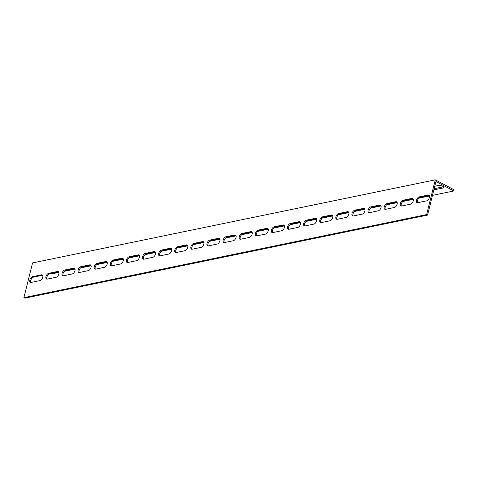 <?xml version="1.0" encoding="UTF-8"?>
<svg xmlns="http://www.w3.org/2000/svg" width="478" height="478" viewBox="0 0 478 478"><rect width="100%" height="100%" fill="white"/><g stroke="black" fill="none" stroke-linecap="round" stroke-linejoin="round"><path stroke-width="0.72" d="M23.9 297.657L32.564 262.912L435.291 179.847L454.1 189.802L453.813 190.961L435.942 181.503L427.565 215.088L24.838 298.153L23.9 297.657L426.627 214.592L435.291 179.847M42.602 275.28A3.179 1.739 -62.1 0 0 42.381 275.31L33.52 277.138A3.179 1.739 -62.1 0 0 31.178 279.379A3.179 1.739 -62.1 0 0 30.909 282.456M74.819 268.636A3.179 1.739 -62.1 0 0 74.598 268.666L65.737 270.494A3.179 1.739 -62.1 0 0 63.395 272.735A3.179 1.739 -62.1 0 0 63.126 275.812M107.036 261.992A3.179 1.739 -62.1 0 0 106.815 262.022L97.954 263.85A3.179 1.739 -62.1 0 0 95.612 266.091A3.179 1.739 -62.1 0 0 95.349 269.168M139.253 255.348A3.179 1.739 -62.1 0 0 139.032 255.377L130.171 257.2A3.179 1.739 -62.1 0 0 127.829 259.446A3.179 1.739 -62.1 0 0 127.566 262.524M171.477 248.703A3.179 1.739 -62.1 0 0 171.249 248.727L162.389 250.556A3.179 1.739 -62.1 0 0 160.046 252.802A3.179 1.739 -62.1 0 0 159.783 255.879M203.694 242.059A3.179 1.739 -62.1 0 0 203.467 242.083L194.612 243.911A3.179 1.739 -62.1 0 0 192.27 246.152A3.179 1.739 -62.1 0 0 192.001 249.235M235.911 235.409A3.179 1.739 -62.1 0 0 235.69 235.439L226.829 237.267A3.179 1.739 -62.1 0 0 224.487 239.508A3.179 1.739 -62.1 0 0 224.218 242.591M268.128 228.765A3.179 1.739 -62.1 0 0 267.907 228.795L259.046 230.623A3.179 1.739 -62.1 0 0 256.704 232.864A3.179 1.739 -62.1 0 0 256.435 235.941M300.345 222.121A3.179 1.739 -62.1 0 0 300.124 222.151L291.263 223.979A3.179 1.739 -62.1 0 0 288.921 226.219A3.179 1.739 -62.1 0 0 288.652 229.297M332.563 215.476A3.179 1.739 -62.1 0 0 332.341 215.506L323.481 217.335A3.179 1.739 -62.1 0 0 321.138 219.575A3.179 1.739 -62.1 0 0 320.875 222.652M364.786 208.832A3.179 1.739 -62.1 0 0 364.559 208.862L355.698 210.684A3.179 1.739 -62.1 0 0 353.356 212.931A3.179 1.739 -62.1 0 0 353.093 216.008M397.003 202.188A3.179 1.739 -62.1 0 0 396.776 202.212L387.915 204.04A3.179 1.739 -62.1 0 0 385.579 206.287A3.179 1.739 -62.1 0 0 385.31 209.364M429.22 195.544A3.179 1.739 -62.1 0 0 428.993 195.568L420.138 197.396A3.179 1.739 -62.1 0 0 417.796 199.637A3.179 1.739 -62.1 0 0 417.527 202.72M413.112 198.866A3.179 1.739 -62.1 0 0 412.884 198.89L404.03 200.718A3.179 1.739 -62.1 0 0 401.687 202.965A3.179 1.739 -62.1 0 0 401.418 206.042M380.894 205.51A3.179 1.739 -62.1 0 0 380.667 205.54L371.806 207.362A3.179 1.739 -62.1 0 0 369.464 209.609A3.179 1.739 -62.1 0 0 369.201 212.686M348.671 212.154A3.179 1.739 -62.1 0 0 348.45 212.184L339.589 214.013A3.179 1.739 -62.1 0 0 337.247 216.253A3.179 1.739 -62.1 0 0 336.984 219.33M316.454 218.799A3.179 1.739 -62.1 0 0 316.233 218.828L307.372 220.657A3.179 1.739 -62.1 0 0 305.03 222.897A3.179 1.739 -62.1 0 0 304.767 225.975M284.237 225.443A3.179 1.739 -62.1 0 0 284.016 225.473L275.155 227.301A3.179 1.739 -62.1 0 0 272.813 229.542A3.179 1.739 -62.1 0 0 272.544 232.619M252.02 232.087A3.179 1.739 -62.1 0 0 251.798 232.117L242.938 233.945A3.179 1.739 -62.1 0 0 240.595 236.186A3.179 1.739 -62.1 0 0 240.326 239.269M219.802 238.731A3.179 1.739 -62.1 0 0 219.575 238.761L210.72 240.589A3.179 1.739 -62.1 0 0 208.378 242.83A3.179 1.739 -62.1 0 0 208.109 245.913M187.585 245.381A3.179 1.739 -62.1 0 0 187.358 245.405L178.497 247.234A3.179 1.739 -62.1 0 0 176.161 249.474A3.179 1.739 -62.1 0 0 175.892 252.557M155.368 252.026A3.179 1.739 -62.1 0 0 155.141 252.055L146.28 253.878A3.179 1.739 -62.1 0 0 143.938 256.124A3.179 1.739 -62.1 0 0 143.675 259.201M123.145 258.67A3.179 1.739 -62.1 0 0 122.924 258.7L114.063 260.522A3.179 1.739 -62.1 0 0 111.721 262.769A3.179 1.739 -62.1 0 0 111.458 265.846M90.928 265.314A3.179 1.739 -62.1 0 0 90.706 265.344L81.846 267.172A3.179 1.739 -62.1 0 0 79.503 269.413A3.179 1.739 -62.1 0 0 79.24 272.49M58.71 271.958A3.179 1.739 -62.1 0 0 58.489 271.988L49.628 273.816A3.179 1.739 -62.1 0 0 47.286 276.057A3.179 1.739 -62.1 0 0 47.017 279.134M58.896 272.412L51.086 274.025L50.393 273.655M64.434 271.271L75.004 269.09M80.543 267.949L91.113 265.768M96.652 264.627L107.221 262.446M112.76 261.305L123.33 259.124M128.869 257.983L139.439 255.802M144.977 254.66L155.553 252.48M161.086 251.338L171.662 249.157M177.195 248.016L187.77 245.835M193.303 244.694L203.879 242.513M209.412 241.372L219.988 239.191M225.52 238.044L236.096 235.869M241.635 234.722L252.205 232.541M257.744 231.4L268.313 229.219M273.852 228.078L284.422 225.897M289.961 224.756L300.531 222.575M306.069 221.434L316.639 219.253M322.178 218.111L332.748 215.931M338.287 214.789L348.856 212.608M354.395 211.467L364.971 209.286M370.504 208.145L381.08 205.964M386.612 204.823L397.188 202.642M402.721 201.501L413.297 199.32M418.83 198.179L429.405 195.998M432.488 195.359L453.813 190.961M434.759 186.247L438.428 185.488A3.179 1.093 14 0 1 441.977 185.954A3.179 1.093 14 0 1 443.865 187.501A3.179 1.093 14 0 1 443.13 187.974L434.275 189.802A3.179 1.093 14 0 1 433.857 189.862M47.244 279.11A3.179 1.739 117.9 0 1 46.48 279.021A3.179 1.739 117.9 0 1 46.151 276.009A3.179 1.739 117.9 0 1 48.684 273.314L57.545 271.492A3.179 1.739 117.9 0 1 58.31 271.576A3.179 1.739 117.9 0 1 58.639 274.587A3.179 1.739 117.9 0 1 56.105 277.282L47.244 279.11M79.462 272.46A3.179 1.739 117.9 0 1 78.697 272.376A3.179 1.739 117.9 0 1 78.368 269.365A3.179 1.739 117.9 0 1 80.907 266.67L89.762 264.842A3.179 1.739 117.9 0 1 90.527 264.932A3.179 1.739 117.9 0 1 90.862 267.943A3.179 1.739 117.9 0 1 88.322 270.638L79.462 272.46M111.679 265.816A3.179 1.739 117.9 0 1 110.914 265.732A3.179 1.739 117.9 0 1 110.585 262.721A3.179 1.739 117.9 0 1 113.125 260.026L121.986 258.198A3.179 1.739 117.9 0 1 122.75 258.287A3.179 1.739 117.9 0 1 123.079 261.299A3.179 1.739 117.9 0 1 120.54 263.987L111.679 265.816M143.896 259.172A3.179 1.739 117.9 0 1 143.131 259.088A3.179 1.739 117.9 0 1 142.803 256.071A3.179 1.739 117.9 0 1 145.342 253.382L154.203 251.553A3.179 1.739 117.9 0 1 154.968 251.643A3.179 1.739 117.9 0 1 155.296 254.655A3.179 1.739 117.9 0 1 152.757 257.343L143.896 259.172M176.113 252.527A3.179 1.739 117.9 0 1 175.348 252.444A3.179 1.739 117.9 0 1 175.02 249.426A3.179 1.739 117.9 0 1 177.559 246.738L186.42 244.909A3.179 1.739 117.9 0 1 187.185 244.993A3.179 1.739 117.9 0 1 187.513 248.01A3.179 1.739 117.9 0 1 184.974 250.699L176.113 252.527M208.336 245.883A3.179 1.739 117.9 0 1 207.566 245.8A3.179 1.739 117.9 0 1 207.237 242.782A3.179 1.739 117.9 0 1 209.776 240.093L218.637 238.265A3.179 1.739 117.9 0 1 219.402 238.349A3.179 1.739 117.9 0 1 219.731 241.366A3.179 1.739 117.9 0 1 217.191 244.055L208.336 245.883M240.554 239.239A3.179 1.739 117.9 0 1 239.789 239.149A3.179 1.739 117.9 0 1 239.46 236.138A3.179 1.739 117.9 0 1 241.993 233.449L250.854 231.621A3.179 1.739 117.9 0 1 251.619 231.705A3.179 1.739 117.9 0 1 251.948 234.716A3.179 1.739 117.9 0 1 249.414 237.411L240.554 239.239M272.771 232.595A3.179 1.739 117.9 0 1 272.006 232.505A3.179 1.739 117.9 0 1 271.677 229.494A3.179 1.739 117.9 0 1 274.211 226.799L283.072 224.977A3.179 1.739 117.9 0 1 283.836 225.06A3.179 1.739 117.9 0 1 284.171 228.072A3.179 1.739 117.9 0 1 281.632 230.766L272.771 232.595M304.988 225.945A3.179 1.739 117.9 0 1 304.223 225.861A3.179 1.739 117.9 0 1 303.894 222.85A3.179 1.739 117.9 0 1 306.434 220.155L315.289 218.327A3.179 1.739 117.9 0 1 316.06 218.416A3.179 1.739 117.9 0 1 316.388 221.428A3.179 1.739 117.9 0 1 313.849 224.122L304.988 225.945M337.205 219.3A3.179 1.739 117.9 0 1 336.44 219.217A3.179 1.739 117.9 0 1 336.112 216.205A3.179 1.739 117.9 0 1 338.651 213.511L347.512 211.682A3.179 1.739 117.9 0 1 348.277 211.772A3.179 1.739 117.9 0 1 348.605 214.783A3.179 1.739 117.9 0 1 346.066 217.478L337.205 219.3M369.422 212.656A3.179 1.739 117.9 0 1 368.658 212.573A3.179 1.739 117.9 0 1 368.329 209.561A3.179 1.739 117.9 0 1 370.868 206.866L379.729 205.038A3.179 1.739 117.9 0 1 380.494 205.128A3.179 1.739 117.9 0 1 380.823 208.139A3.179 1.739 117.9 0 1 378.283 210.828L369.422 212.656M401.64 206.012A3.179 1.739 117.9 0 1 400.875 205.928A3.179 1.739 117.9 0 1 400.546 202.911A3.179 1.739 117.9 0 1 403.085 200.222L411.946 198.394A3.179 1.739 117.9 0 1 412.711 198.478A3.179 1.739 117.9 0 1 413.04 201.495A3.179 1.739 117.9 0 1 410.5 204.184L401.64 206.012M417.754 202.69A3.179 1.739 117.9 0 1 416.983 202.606A3.179 1.739 117.9 0 1 416.655 199.589A3.179 1.739 117.9 0 1 419.194 196.9L428.055 195.072A3.179 1.739 117.9 0 1 428.82 195.155A3.179 1.739 117.9 0 1 429.148 198.173A3.179 1.739 117.9 0 1 426.609 200.862L417.754 202.69M385.531 209.334A3.179 1.739 117.9 0 1 384.766 209.25A3.179 1.739 117.9 0 1 384.437 206.233A3.179 1.739 117.9 0 1 386.977 203.544L395.838 201.716A3.179 1.739 117.9 0 1 396.603 201.806A3.179 1.739 117.9 0 1 396.931 204.817A3.179 1.739 117.9 0 1 394.392 207.506L385.531 209.334M353.314 215.978A3.179 1.739 117.9 0 1 352.549 215.895A3.179 1.739 117.9 0 1 352.22 212.883A3.179 1.739 117.9 0 1 354.76 210.189L363.621 208.36A3.179 1.739 117.9 0 1 364.385 208.45A3.179 1.739 117.9 0 1 364.714 211.461A3.179 1.739 117.9 0 1 362.175 214.15L353.314 215.978M321.096 222.623A3.179 1.739 117.9 0 1 320.332 222.539A3.179 1.739 117.9 0 1 320.003 219.527A3.179 1.739 117.9 0 1 322.542 216.833L331.403 215.004A3.179 1.739 117.9 0 1 332.168 215.094A3.179 1.739 117.9 0 1 332.497 218.105A3.179 1.739 117.9 0 1 329.957 220.8L321.096 222.623M288.879 229.273A3.179 1.739 117.9 0 1 288.115 229.183A3.179 1.739 117.9 0 1 287.786 226.172A3.179 1.739 117.9 0 1 290.325 223.477L299.18 221.655A3.179 1.739 117.9 0 1 299.945 221.738A3.179 1.739 117.9 0 1 300.28 224.75A3.179 1.739 117.9 0 1 297.74 227.444L288.879 229.273M256.662 235.917A3.179 1.739 117.9 0 1 255.897 235.827A3.179 1.739 117.9 0 1 255.569 232.816A3.179 1.739 117.9 0 1 258.102 230.127L266.963 228.299A3.179 1.739 117.9 0 1 267.728 228.382A3.179 1.739 117.9 0 1 268.056 231.394A3.179 1.739 117.9 0 1 265.523 234.089L256.662 235.917M224.445 242.561A3.179 1.739 117.9 0 1 223.68 242.471A3.179 1.739 117.9 0 1 223.346 239.46A3.179 1.739 117.9 0 1 225.885 236.771L234.746 234.943A3.179 1.739 117.9 0 1 235.511 235.027A3.179 1.739 117.9 0 1 235.839 238.044A3.179 1.739 117.9 0 1 233.3 240.733L224.445 242.561M192.222 249.205A3.179 1.739 117.9 0 1 191.457 249.122A3.179 1.739 117.9 0 1 191.128 246.104A3.179 1.739 117.9 0 1 193.668 243.416L202.529 241.587A3.179 1.739 117.9 0 1 203.293 241.671A3.179 1.739 117.9 0 1 203.622 244.688A3.179 1.739 117.9 0 1 201.083 247.377L192.222 249.205M160.005 255.85A3.179 1.739 117.9 0 1 159.24 255.766A3.179 1.739 117.9 0 1 158.911 252.748A3.179 1.739 117.9 0 1 161.45 250.06L170.311 248.231A3.179 1.739 117.9 0 1 171.076 248.315A3.179 1.739 117.9 0 1 171.405 251.332A3.179 1.739 117.9 0 1 168.865 254.021L160.005 255.85M127.787 262.494A3.179 1.739 117.9 0 1 127.023 262.41A3.179 1.739 117.9 0 1 126.694 259.399A3.179 1.739 117.9 0 1 129.233 256.704L138.094 254.876A3.179 1.739 117.9 0 1 138.859 254.965A3.179 1.739 117.9 0 1 139.188 257.977A3.179 1.739 117.9 0 1 136.648 260.665L127.787 262.494M95.57 269.138A3.179 1.739 117.9 0 1 94.805 269.054A3.179 1.739 117.9 0 1 94.477 266.043A3.179 1.739 117.9 0 1 97.016 263.348L105.877 261.52A3.179 1.739 117.9 0 1 106.642 261.609A3.179 1.739 117.9 0 1 106.97 264.621A3.179 1.739 117.9 0 1 104.431 267.316L95.57 269.138M63.353 275.788A3.179 1.739 117.9 0 1 62.588 275.698A3.179 1.739 117.9 0 1 62.26 272.687A3.179 1.739 117.9 0 1 64.799 269.992L73.654 268.17A3.179 1.739 117.9 0 1 74.419 268.254A3.179 1.739 117.9 0 1 74.753 271.265A3.179 1.739 117.9 0 1 72.214 273.96L63.353 275.788M31.136 282.432A3.179 1.739 117.9 0 1 30.371 282.343A3.179 1.739 117.9 0 1 30.042 279.331A3.179 1.739 117.9 0 1 32.576 276.643L41.437 274.814A3.179 1.739 117.9 0 1 42.201 274.898A3.179 1.739 117.9 0 1 42.53 277.909A3.179 1.739 117.9 0 1 39.997 280.604L31.136 282.432M434.144 188.702A3.179 1.093 -166 0 0 434.562 188.643L443.423 186.82A3.179 1.093 -166 0 0 443.512 186.796M426.627 214.592L427.565 215.088M434.562 188.643L434.275 189.802M443.423 186.82L443.13 187.974M58.489 271.988L57.545 271.492M49.628 273.816L48.684 273.314M90.706 265.344L89.762 264.842M81.846 267.172L80.907 266.67M122.924 258.7L121.986 258.198M114.063 260.522L113.125 260.026M155.141 252.055L154.203 251.553M146.28 253.878L145.342 253.382M187.358 245.405L186.42 244.909M178.497 247.234L177.559 246.738M219.575 238.761L218.637 238.265M210.72 240.589L209.776 240.093M251.798 232.117L250.854 231.621M242.938 233.945L241.993 233.449M284.016 225.473L283.072 224.977M275.155 227.301L274.211 226.799M316.233 218.828L315.289 218.327M307.372 220.657L306.434 220.155M348.45 212.184L347.512 211.682M339.589 214.013L338.651 213.511M380.667 205.54L379.729 205.038M371.806 207.362L370.868 206.866M412.884 198.89L411.946 198.394M404.03 200.718L403.085 200.222M428.993 195.568L428.055 195.072M420.138 197.396L419.194 196.9M396.776 202.212L395.838 201.716M387.915 204.04L386.977 203.544M364.559 208.862L363.621 208.36M355.698 210.684L354.76 210.189M332.341 215.506L331.403 215.004M323.481 217.335L322.542 216.833M300.124 222.151L299.18 221.655M291.263 223.979L290.325 223.477M267.907 228.795L266.963 228.299M259.046 230.623L258.102 230.127M235.69 235.439L234.746 234.943M226.829 237.267L225.885 236.771M203.467 242.083L202.529 241.587M194.612 243.911L193.668 243.416M171.249 248.727L170.311 248.231M162.389 250.556L161.45 250.06M139.032 255.377L138.094 254.876M130.171 257.2L129.233 256.704M106.815 262.022L105.877 261.52M97.954 263.85L97.016 263.348M74.598 268.666L73.654 268.17M65.737 270.494L64.799 269.992M42.381 275.31L41.437 274.814M33.52 277.138L32.576 276.643"/></g></svg>
